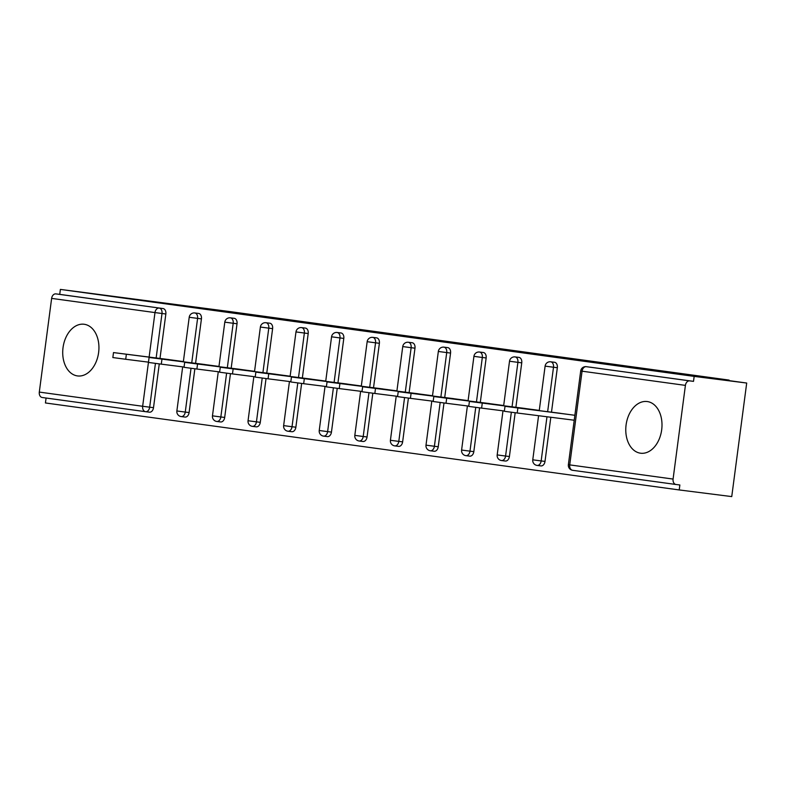 <?xml version="1.0" encoding="UTF-8"?>
<svg xmlns="http://www.w3.org/2000/svg" width="786" height="786" viewBox="0 0 786 786"><rect width="100%" height="100%" fill="white"/><g stroke="black" fill="none" stroke-linecap="round" stroke-linejoin="round"><path stroke-width="1.18" d="M414.124 337.174L342.421 327.811L414.124 337.174M647.291 401.548A26.046 17.96 -82.8 0 0 647.153 401.538A26.046 17.96 -82.8 0 0 626.078 425.02A26.046 17.96 -82.8 0 0 640.492 453.198A26.046 17.96 -82.8 0 0 640.619 453.217A26.046 17.96 -82.8 0 0 661.694 429.726A26.046 17.96 -82.8 0 0 647.291 401.548M84.23 324.274A26.046 17.96 -82.8 0 0 84.102 324.254A26.046 17.96 -82.8 0 0 63.018 347.746A26.046 17.96 -82.8 0 0 77.431 375.914A26.046 17.96 -82.8 0 0 77.559 375.934A26.046 17.96 -82.8 0 0 98.633 352.442A26.046 17.96 -82.8 0 0 84.23 324.274M501.124 349.269L443.304 341.655L501.124 349.269M60.375 289.405L231.281 311.767L729.094 380.09L678.711 373.714L746.7 383.037L694.166 376.396L60.375 289.405L59.726 294.367L55.885 293.885L163.075 308.554L59.726 294.367M447.961 341.822L373.664 332.095L447.961 341.822M456.479 342.971L408.081 336.821L456.479 342.971M729.025 380.62L729.094 380.09M159.273 363.898L153.506 407.679A5.011 3.458 97.2 0 1 149.458 412.178L145.616 411.697A5.011 3.458 -82.8 0 1 145.597 411.687A5.011 3.625 -82.2 0 1 145.567 411.687L42.248 397.51A5.011 3.625 -82.2 0 1 42.218 397.5A5.011 3.625 -82.2 0 1 39.3 392.086L51.63 298.395A5.011 3.625 -82.2 0 1 55.885 293.885M46.079 398.03L45.431 402.963L679.212 489.943L731.746 496.595L746.7 383.037M694.166 376.396L693.507 381.357L689.666 380.876A5.011 3.625 97.8 0 0 685.412 385.386L673.081 479.067A5.011 3.625 97.8 0 0 675.999 484.49A5.011 3.625 97.8 0 0 676.029 484.49L679.861 484.982L679.212 489.943M163.527 358.897L183.374 361.56M590.109 367.17A5.011 3.458 97.2 0 1 590.129 367.17A5.011 3.458 97.2 0 1 590.158 367.17L689.666 380.876M693.507 381.357L586.297 366.679A5.011 3.625 97.8 0 0 582.062 371.198L569.732 464.89L673.081 479.067M163.075 308.554A5.011 3.458 97.2 0 1 165.846 313.987L159.99 358.445M149.458 412.178A5.011 3.458 97.2 0 1 149.428 412.178L145.646 411.697M557.333 367.72L553.501 367.239A5.011 3.458 97.2 0 0 550.731 361.806A5.011 3.458 -82.8 0 0 550.701 361.796L554.543 362.287A5.011 3.458 97.2 0 1 554.543 362.287A5.011 3.458 97.2 0 1 554.572 362.287A5.011 3.458 97.2 0 1 557.333 367.72L551.487 412.178M550.819 417.258L545.003 461.411A5.011 3.458 97.2 0 1 540.955 465.911A5.011 3.458 97.2 0 1 540.925 465.911M518.927 357.394A5.011 3.458 97.2 0 1 518.957 357.404A5.011 3.458 97.2 0 1 518.976 357.404A5.011 3.458 97.2 0 1 521.747 362.837L515.891 407.295M515.174 412.738L509.407 456.528A5.011 3.458 97.2 0 1 505.359 461.028A5.011 3.458 97.2 0 1 505.339 461.028L501.517 460.547A5.011 3.458 -82.8 0 0 501.517 460.547A5.011 3.458 -82.8 0 0 505.575 456.047L509.407 456.528M486.151 357.954L482.319 357.473A5.011 3.458 97.2 0 0 479.548 352.03A5.011 3.458 -82.8 0 0 479.529 352.03L483.361 352.511A5.011 3.458 97.2 0 1 483.361 352.511A5.011 3.458 97.2 0 1 483.39 352.521A5.011 3.458 97.2 0 1 486.151 357.954L480.305 402.412M479.588 407.855L473.82 451.645A5.011 3.458 97.2 0 1 469.773 456.145A5.011 3.458 97.2 0 1 469.743 456.135M447.745 347.628A5.011 3.458 97.2 0 1 447.774 347.628A5.011 3.458 97.2 0 1 447.794 347.638A5.011 3.458 97.2 0 1 450.565 353.071L444.709 397.529M443.992 402.972L438.234 446.762A5.011 3.458 97.2 0 1 434.177 451.262A5.011 3.458 97.2 0 1 434.157 451.252L430.345 450.771A5.011 3.458 -82.8 0 0 430.345 450.771A5.011 3.458 -82.8 0 0 434.393 446.271L438.234 446.762M414.979 348.188L411.137 347.697A5.011 3.458 97.2 0 0 408.366 342.264A5.011 3.458 -82.8 0 0 408.347 342.264L412.178 342.745A5.011 3.458 97.2 0 1 412.178 342.745A5.011 3.458 97.2 0 1 412.208 342.745A5.011 3.458 97.2 0 1 414.979 348.188L409.123 392.646M408.406 398.089L402.638 441.87A5.011 3.458 97.2 0 1 398.59 446.369A5.011 3.458 97.2 0 1 398.561 446.369M376.563 337.862A5.011 3.458 97.2 0 1 376.592 337.862A5.011 3.458 97.2 0 1 376.612 337.862A5.011 3.458 97.2 0 1 379.383 343.295L373.527 387.753M372.819 393.206L367.052 436.987A5.011 3.458 97.2 0 1 362.994 441.486A5.011 3.458 97.2 0 1 362.975 441.486L359.163 441.005A5.011 3.458 -82.8 0 0 359.163 441.005A5.011 3.458 -82.8 0 0 363.211 436.505L367.052 436.987M343.796 338.412L339.955 337.931A5.011 3.458 97.2 0 0 337.184 332.498A5.011 3.458 -82.8 0 0 337.165 332.488L340.996 332.979A5.011 3.458 97.2 0 1 340.996 332.979A5.011 3.458 97.2 0 1 341.026 332.979A5.011 3.458 97.2 0 1 343.796 338.412L337.941 382.87M337.223 388.323L331.456 432.104A5.011 3.458 97.2 0 1 327.408 436.603A5.011 3.458 97.2 0 1 327.389 436.603M301.067 327.595A5.011 3.458 -82.8 0 1 301.569 327.605A5.011 3.458 -82.8 0 0 301.569 327.605L305.41 328.086A5.011 3.458 97.2 0 1 305.41 328.086A5.011 3.458 97.2 0 1 305.44 328.096A5.011 3.458 97.2 0 1 308.2 333.529L302.355 377.987M301.637 383.43L295.87 427.22A5.011 3.458 97.2 0 1 291.822 431.72A5.011 3.458 97.2 0 1 291.793 431.72L287.981 431.229A5.011 3.458 -82.8 0 0 287.981 431.229A5.011 3.458 -82.8 0 0 292.028 426.729L295.87 427.22M269.795 323.203A5.011 3.458 97.2 0 1 269.824 323.203A5.011 3.458 97.2 0 1 269.844 323.213A5.011 3.458 97.2 0 1 272.614 328.646L266.759 373.104M266.041 378.547L260.284 422.337A5.011 3.458 97.2 0 1 256.226 426.837A5.011 3.458 97.2 0 1 256.207 426.827M229.885 317.829A5.011 3.458 -82.8 0 1 230.396 317.839A5.011 3.458 -82.8 0 0 230.396 317.839L234.228 318.32A5.011 3.458 97.2 0 1 234.228 318.32A5.011 3.458 97.2 0 1 234.257 318.32A5.011 3.458 97.2 0 1 237.028 323.763L231.172 368.221M230.455 373.664L224.688 417.454A5.011 3.458 97.2 0 1 220.64 421.954A5.011 3.458 97.2 0 1 220.611 421.944L216.798 421.463A5.011 3.458 -82.8 0 0 216.798 421.463A5.011 3.458 -82.8 0 0 220.846 416.963L224.688 417.454M198.612 313.437A5.011 3.458 97.2 0 1 198.642 313.437A5.011 3.458 97.2 0 1 198.661 313.437A5.011 3.458 97.2 0 1 201.432 318.88L195.576 363.329M194.859 368.781L189.102 412.562A5.011 3.458 97.2 0 1 185.044 417.061A5.011 3.458 97.2 0 1 185.024 417.061M199.123 363.78L218.97 366.443M234.709 368.663L254.556 371.326M270.305 373.546L290.142 376.219M305.892 378.439L325.738 381.102M341.478 383.322L361.324 385.985M377.074 388.205L396.92 390.868M412.66 393.088L432.506 395.751M448.256 397.971L468.102 400.634M483.842 402.864L503.688 405.527M519.438 407.747L539.275 410.41M570.459 419.744L574.212 420.255M555.024 412.63L574.871 415.293M420.824 338.108L379.687 332.891L420.824 338.108M459.643 343.511L436.82 340.495L459.614 343.669M126.359 354.299L125.711 359.271L112.85 357.551L113.498 352.58L179.621 361.049M169.128 359.605L113.498 352.58M125.711 359.271L148.475 362.15L142.649 406.274L153.506 407.679M161.955 359.192L161.297 364.154L148.436 362.434L149.094 357.463L215.217 365.932M204.714 364.488L149.094 357.463M161.297 364.154L184.062 367.033M197.541 364.075L196.893 369.037L184.032 367.317L184.681 362.346L250.803 370.815M240.31 369.371L184.681 362.346M196.893 369.037L219.658 371.925M233.137 368.958L232.479 373.92L219.618 372.2L220.276 367.239L286.389 375.698M275.896 374.264L220.276 367.239M232.479 373.92L255.244 376.808M268.724 373.841L268.075 378.813L255.214 377.084L255.863 372.122L321.985 380.581M311.492 379.147L255.863 372.122M268.075 378.813L290.84 381.691M304.32 378.724L303.661 383.696L290.8 381.967L291.449 377.005L357.571 385.474M347.078 384.03L291.449 377.005M303.661 383.696L326.426 386.574M339.906 383.617L339.247 388.579L326.387 386.859L327.045 381.888L393.167 390.357M382.674 388.913L327.045 381.888M339.247 388.579L362.022 391.457M375.492 388.5L374.843 393.462L361.982 391.742L362.631 386.771L428.753 395.24M418.26 393.796L362.631 386.771M374.843 393.462L397.608 396.341M411.088 393.383L410.43 398.345L397.569 396.625L398.227 391.664L464.349 400.123M453.846 398.679L398.227 391.664M410.43 398.345L433.194 401.233M446.674 398.266L446.026 403.238L433.165 401.508L433.813 396.547L499.935 405.006M489.442 403.572L433.813 396.547M446.026 403.238L468.79 406.116M482.27 403.149L481.612 408.121L468.751 406.391L469.409 401.43L535.521 409.889M525.028 408.455L469.409 401.43M481.612 408.121L504.376 410.999M517.856 408.032L517.208 413.004L504.337 411.284L504.995 406.313L571.117 414.782M560.624 413.338L504.995 406.313M517.208 413.004L574.222 420.215M39.3 392.086L142.649 406.274A5.011 3.625 -82.2 0 0 145.567 411.687A5.011 5.011 0 0 0 145.616 411.697A5.011 3.458 -82.8 0 0 149.674 407.197L155.431 363.397M149.124 357.07L154.98 312.582L51.63 298.395M165.846 313.987L154.98 312.582A5.011 3.625 -82.2 0 1 159.234 308.073A5.011 3.458 97.2 0 1 162.004 313.506L156.149 357.964M685.412 385.386L580.697 371.002L568.366 464.693A5.011 5.011 0 0 0 572.65 470.303A5.011 3.625 97.8 0 0 572.68 470.313L675.97 484.49M568.366 464.693L569.732 464.89A5.011 3.625 97.8 0 0 572.65 470.303L675.999 484.49M201.432 318.88L197.591 318.389A5.011 3.458 97.2 0 0 194.83 312.956A5.011 3.458 -82.8 0 0 194.8 312.946A5.011 3.458 -82.8 0 0 194.289 312.936M191.745 362.847L197.591 318.389L189.21 317.269L183.344 361.786M191.027 368.28L185.26 412.08L176.87 410.96A5.011 5.011 0 0 0 181.153 416.57A5.011 3.458 -82.8 0 0 181.212 416.58A5.011 3.458 -82.8 0 0 185.26 412.08L189.102 412.562M237.028 323.763L233.187 323.272L227.331 367.73M226.614 373.163L220.846 416.963L212.466 415.843A5.011 5.011 0 0 0 216.798 421.463M272.614 328.646L268.773 328.155L262.927 372.613M262.21 378.046L256.442 421.846L260.284 422.337M308.2 333.529L304.369 333.048L298.513 377.506M297.796 382.929L292.028 426.729L283.638 425.609A5.011 5.011 0 0 0 287.931 431.229A5.011 5.011 0 0 0 287.981 431.229M336.654 332.478A5.011 3.458 -82.8 0 1 337.165 332.488A5.011 5.011 0 0 0 331.564 336.801L339.955 337.931L334.099 382.389M333.392 387.822L327.624 431.622L331.456 432.104M379.383 343.295L375.551 342.814L369.695 387.272M368.978 392.705L363.211 436.505L354.82 435.375A5.011 5.011 0 0 0 359.163 441.005M407.836 342.254A5.011 3.458 -82.8 0 1 408.347 342.264A5.011 5.011 0 0 0 402.746 346.577L411.137 347.697L405.281 392.155M404.564 397.588L398.807 441.388L402.638 441.87M450.565 353.071L446.723 352.58L440.877 397.038M440.16 402.471L434.393 446.271L426.002 445.151A5.011 5.011 0 0 0 430.345 450.771M479.018 352.02A5.011 3.458 -82.8 0 1 479.529 352.03A5.011 5.011 0 0 0 473.929 356.343L482.319 357.473L476.463 401.921M475.746 407.354L469.979 451.154L473.82 451.645M521.747 362.837L517.905 362.356L512.059 406.814M511.342 412.237L505.575 456.047L497.184 454.917A5.011 5.011 0 0 0 501.517 460.547M550.2 361.786A5.011 3.458 -82.8 0 1 550.701 361.796A5.011 5.011 0 0 0 545.111 366.119L553.501 367.239L547.645 411.697M546.977 416.767L541.161 460.93L545.003 461.411M224.796 322.152A5.011 5.011 0 0 1 230.396 317.839A5.011 3.458 97.2 0 1 233.187 323.272L224.796 322.152L218.94 366.669M269.824 323.203L265.982 322.722A5.011 5.011 0 0 0 260.382 327.035L268.773 328.155A5.011 3.458 97.2 0 0 266.002 322.722A5.011 3.458 -82.8 0 0 265.982 322.722A5.011 3.458 -82.8 0 0 265.471 322.712M249.417 420.923L248.052 420.726A5.011 5.011 0 0 0 252.335 426.346A5.011 3.458 -82.8 0 0 252.385 426.346A5.011 3.458 -82.8 0 0 256.442 421.846L249.417 420.923M295.978 331.918A5.011 5.011 0 0 1 301.569 327.605A5.011 3.458 97.2 0 1 304.369 333.048L295.978 331.918L290.113 376.435M320.6 430.689L319.234 430.492A5.011 5.011 0 0 0 323.518 436.112A5.011 3.458 -82.8 0 0 323.567 436.122A5.011 3.458 -82.8 0 0 327.624 431.622L320.6 430.689M376.592 337.862L372.751 337.371A5.011 3.458 -82.8 0 0 372.751 337.371A5.011 3.458 -82.8 0 0 372.25 337.361M367.16 341.694A5.011 5.011 0 0 1 372.751 337.371A5.011 3.458 97.2 0 1 375.551 342.814L367.16 341.694L361.295 386.211M391.782 440.465L390.416 440.268A5.011 5.011 0 0 0 394.749 445.888A5.011 3.458 -82.8 0 0 398.807 441.388L391.782 440.465M394.729 445.888A5.011 3.458 -82.8 0 0 394.749 445.888L398.59 446.369M447.774 347.628L443.933 347.147A5.011 3.458 -82.8 0 0 443.933 347.147A5.011 3.458 -82.8 0 0 443.422 347.137M438.342 351.46A5.011 5.011 0 0 1 443.933 347.147A5.011 3.458 97.2 0 1 446.723 352.58L438.342 351.46L432.477 395.977M462.964 450.231L461.598 450.034A5.011 5.011 0 0 0 465.882 455.654A5.011 3.458 -82.8 0 0 465.931 455.654A5.011 3.458 -82.8 0 0 469.979 451.154L462.964 450.231M518.957 357.404L515.115 356.913A5.011 3.458 -82.8 0 0 515.115 356.913A5.011 3.458 -82.8 0 0 514.604 356.903M509.515 361.226A5.011 5.011 0 0 1 515.115 356.913A5.011 3.458 97.2 0 1 517.905 362.356L509.515 361.226L503.659 405.743M534.146 460.007L532.77 459.8A5.011 5.011 0 0 0 537.064 465.42A5.011 3.458 -82.8 0 0 537.113 465.43A5.011 3.458 -82.8 0 0 541.161 460.93L534.146 460.007M580.697 371.002A5.011 5.011 0 0 1 586.297 366.679A5.011 3.458 -82.8 0 0 586.297 366.679A5.011 3.458 -82.8 0 0 585.786 366.669M42.218 397.5L145.567 411.687M198.642 313.437L194.8 312.946A5.011 5.011 0 0 0 189.21 317.269M182.676 366.865L176.87 410.96M185.044 417.061L181.212 416.58A5.011 5.011 0 0 1 181.153 416.57M218.272 371.749L212.466 415.843M260.382 327.035L254.526 371.552M253.858 376.632L248.052 420.726M256.226 426.837L252.385 426.346A5.011 5.011 0 0 1 252.335 426.346M289.445 381.515L283.638 425.609M331.564 336.801L325.709 381.328M325.04 386.398L319.234 430.492M327.408 436.603L323.567 436.122A5.011 5.011 0 0 1 323.518 436.112M360.627 391.281L354.82 435.375M402.746 346.577L396.891 391.094M396.223 396.173L390.416 440.268M431.809 401.057L426.002 445.151M473.929 356.343L468.073 400.86M467.395 405.94L461.598 450.034M469.773 456.145L465.931 455.654A5.011 5.011 0 0 1 465.882 455.654M502.991 410.823L497.184 454.917M545.111 366.119L539.245 410.636M538.577 415.706L532.77 459.8M540.955 465.911L537.113 465.43A5.011 5.011 0 0 1 537.064 465.42"/></g></svg>
